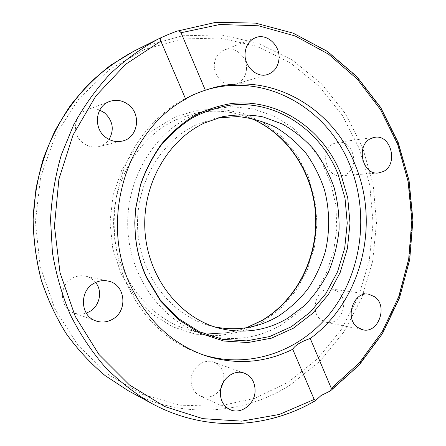 <?xml version="1.0" encoding="UTF-8"?>
<svg xmlns="http://www.w3.org/2000/svg" width="446" height="446" viewBox="0 0 446 446"><rect width="100%" height="100%" fill="white"/><g stroke="black" fill="none" stroke-linecap="round" stroke-linejoin="round"><path stroke-width="0.33" stroke-dasharray="2.23 1.67" d="M201.999 354.486L199.942 353.79C168.148 342.249 144.008 319.592 127.528 285.802C110.775 249.359 109.722 204.363 124.841 166.793C140.116 129.279 170.444 101.103 204.591 90.415L206.665 89.791M345.862 174.314C360.29 167.534 353.182 139.447 337.661 142.369L333.658 143.64C319.358 150.029 325.725 177.815 340.922 175.757L345.862 174.314M321.282 320.027L326.299 322.291C341.039 326.121 350.484 300.297 337.689 291.528L331.752 289.008C317.296 286.059 308.571 311.609 321.282 320.027M246.454 69.621C247.825 57.027 234.73 45.369 224.098 50.041C218.373 52.578 215.128 57.305 214.364 64.224C213.071 76.495 225.33 87.823 235.661 84.194C242.011 81.891 245.612 77.03 246.454 69.621M99.72 110.095C95.416 108.467 91.14 108.411 86.898 109.922C73.518 114.221 71.349 135.038 83.458 143.278C88.169 146.628 93.225 147.726 98.633 146.583C102.987 145.507 106.46 143.133 109.058 139.459M95.617 282.485C92.958 279.207 89.574 277.094 85.454 276.152C81.189 275.271 77.046 275.834 73.027 277.847C58.404 284.531 59.156 308.403 74.108 313.003C78.111 314.408 82.159 314.43 86.251 313.075M223.552 381.776L223.881 379.317C224.07 370.91 220.675 365.19 213.706 362.158C204.017 358.244 191.641 367.459 191.105 379.251C190.882 387.122 193.899 392.697 200.165 395.976C208.327 398.875 215.212 396.433 220.82 388.65M214.303 326.801L210.066 325.758C171.983 315.601 141.003 276.671 137.803 231.446C134.48 186.244 159.657 141.778 196.257 124.869L213.718 118.781L217.988 117.889M281.777 324.66C257.755 338.77 232.087 342.093 204.764 334.634C163.743 322.642 130.801 279.854 127.918 230.705C124.902 181.578 152.61 133.728 192.298 115.626L208.734 109.727L231.006 106.655L253.083 108.857L273.995 116.06L292.883 127.785L309.028 143.406L321.85 162.199L330.926 183.356L335.955 206.019L336.786 229.311L333.391 252.347L325.881 274.24L314.497 294.131L299.628 311.191L281.777 324.66M328.797 391.716L357.926 365.898L381.408 334.533L398.573 299.004L408.988 260.715L412.394 221.065L408.703 181.461L397.988 143.3L380.505 107.993L356.694 76.963L327.225 51.608L293.039 33.283L255.38 23.198L215.803 22.35L176.181 31.371M134.213 50.989L144.181 46.434L182.498 35.775L221.222 34.905L258.379 43.295L292.292 60.02L321.616 83.893L345.321 113.552L362.665 147.57L373.157 184.482L376.519 222.816L372.683 261.116L361.745 297.917L344.017 331.763L319.999 361.204L290.463 384.831C243.878 414.813 181.193 419.625 128.219 390.707M144.365 49.517L109.281 69.626L78.97 98.627L55.51 135.138L40.603 177.095L35.385 221.93L40.246 266.758L54.802 308.721L77.927 345.249L107.926 374.3L142.753 394.504L180.217 405.18L218.194 406.289L254.755 398.328L288.25 382.172L317.351 358.963L341.017 330.012L358.5 296.718L369.288 260.497L373.073 222.794L369.751 185.057L359.404 148.724L342.299 115.258L318.935 86.095L290.045 62.652L256.656 46.25L220.095 38.061L182.018 38.98L144.365 49.517M250.546 118.134C231.641 110.469 212.056 109.136 191.786 114.143L175.908 119.829C137.58 137.262 110.915 183.05 113.825 230.025C116.607 277.022 148.334 318.02 187.983 329.622C208.065 335.342 227.689 334.701 246.85 327.704M262.337 322.263L241.247 331.618L218.557 335.721L195.342 334.171L172.78 326.851L152.114 313.951L134.541 295.993L121.15 273.872L112.788 248.768L110.017 222.119L113.028 195.471L121.619 170.389L135.222 148.301L152.984 130.394L173.795 117.566L196.463 110.34L219.727 108.908L242.407 113.139L263.424 122.628L281.844 136.755L296.908 154.745L308.035 175.707L314.815 198.676L317.006 222.649L314.536 246.605L307.495 269.518L296.138 290.391L280.891 308.264L262.337 322.263M151.59 403.385C205.249 432.637 268.068 428.801 316.008 400.045M374.846 137.296L337.661 142.369M362.871 329.806L326.299 322.291M255.396 37.732L224.098 50.041M109.599 101.471L86.898 109.922M95.884 320.914L74.108 313.003M229.98 409.606L200.165 395.976M204.045 355.228L199.942 353.79M210.066 325.758L218.518 328.066M246.393 327.777C227.376 334.684 207.903 335.297 187.983 329.622L204.764 334.634M250.095 118.051C231.329 110.474 211.895 109.175 191.786 114.143L208.734 109.727M222.242 116.78L213.718 118.781M204.591 90.415L208.739 89.122M213.706 362.158L244.313 373.157M85.454 276.152L108.021 281.058M98.633 146.583L122.12 141.109M235.661 84.194L267.6 74.499M331.752 289.008L368.597 294.176M340.922 175.757L378.247 173.026"/><path stroke-width="0.67" d="M167.484 34.866L176.399 31.292C178.367 30.506 179.916 30.991 181.048 32.736L205.344 90.237L208.739 89.122C269.507 69.604 333.747 107.525 355.83 166.47C380.053 225.944 360.953 301.78 310.243 338.486L331.306 388.327L330.453 390.88L321.07 395.524L315.417 400.675L314.19 399.449L292.715 349.274C264.484 363.284 234.93 365.268 204.045 355.228C171.983 343.598 147.637 320.707 131.007 286.566C98.789 220.759 126.597 130.215 185.67 99.151L160.861 41.171C160.019 39.415 160.081 38.25 161.039 37.67L167.484 34.866M340.75 173.717L347.752 197.912L350.01 223.156L347.445 248.377L340.164 272.512L328.407 294.516L312.618 313.393L293.384 328.206L271.508 338.146L247.937 342.561L223.786 341.017L200.287 333.363L178.74 319.788L160.398 300.838L146.405 277.451C140.3 263.987 136.582 249.693 135.255 234.574L134.776 222.866L135.517 209.213L140.512 184.605C145.591 170.06 152.454 156.719 161.09 144.576C170.595 133.343 181.288 123.938 193.157 116.367C205.506 109.967 218.3 105.685 231.558 103.528C278.455 98.231 322.993 128.894 340.75 173.717M338.09 174.341L345.009 198.214L347.244 223.123L344.713 248.015L337.516 271.837L325.898 293.546L310.293 312.161L291.299 326.762L269.696 336.552L246.426 340.883L222.593 339.339L199.418 331.774L178.166 318.377L160.081 299.69L146.294 276.626C140.273 263.357 136.61 249.275 135.305 234.373L134.831 222.838L135.562 209.386L140.484 185.135C145.491 170.801 152.248 157.65 160.761 145.686C170.132 134.603 180.675 125.332 192.382 117.856C204.558 111.539 217.18 107.308 230.259 105.167C276.531 99.898 320.54 130.109 338.09 174.341M206.665 89.791C266.407 71.862 328.886 109.264 350.606 166.927C369.065 213.935 361.974 270.739 332.108 310.711C302.249 350.517 250.223 370.13 201.999 354.486M370.648 138.645L374.846 137.296C391.092 134.229 398.518 164.262 383.421 171.481L378.247 173.026C362.325 175.2 355.657 145.441 370.648 138.645M374.818 296.846C388.204 306.185 378.32 333.825 362.871 329.806L357.614 327.403C344.279 318.45 353.449 291.054 368.597 294.176L374.818 296.846M245.105 52.912C245.913 45.475 249.347 40.413 255.396 37.732C266.636 32.792 280.45 45.397 278.995 58.911C278.103 66.861 274.307 72.057 267.6 74.499C256.695 78.345 243.728 66.097 245.105 52.912M105.914 137.496C92.974 128.554 95.305 106.053 109.599 101.471C116.233 99.257 122.472 100.305 128.32 104.615C141.884 114.332 137.886 138.149 122.12 141.109C116.35 142.335 110.948 141.126 105.914 137.496M109.058 139.459C114.494 129.585 112.955 120.688 104.436 112.766L99.72 110.095M111.924 319.581C106.689 322.324 101.342 322.765 95.884 320.914C79.895 316.008 79.093 290.184 94.736 282.92C99.034 280.735 103.461 280.116 108.021 281.058C125.66 284.046 128.398 311.525 111.924 319.581M86.251 313.075L89.116 311.826C99.636 306.541 102.998 291.255 95.617 282.485M255.067 391.532C254.543 404.594 240.511 414.886 229.98 409.606C223.346 406.128 220.151 400.151 220.385 391.683C220.96 379 234.072 369.015 244.313 373.157C251.683 376.374 255.268 382.501 255.067 391.532M220.82 388.65L223.552 381.776M292.715 349.274C295.213 345.215 301.056 341.625 310.243 338.486M217.988 117.889L237.924 116.573C251.165 117.928 263.781 121.513 275.767 127.316C287.174 134.274 297.27 142.949 306.056 153.335C313.945 164.513 320.089 176.705 324.493 189.918C329.778 210.172 330.029 231.513 325.234 251.94C321.153 265.298 315.316 277.696 307.723 289.147C299.216 299.84 289.37 308.877 278.181 316.253C258.323 327.849 237.032 331.367 214.303 326.801M287.687 318.282C266.111 330.938 243.053 334.199 218.518 328.066C179.816 317.747 148.278 278.009 145.022 231.803C141.638 185.62 167.283 140.195 204.491 122.973L222.242 116.78C235.984 114.315 249.593 114.36 263.068 116.913L282.223 123.96C294.209 130.739 304.869 139.375 314.201 149.862C322.609 161.201 329.215 173.661 334.021 187.231C337.711 201.207 339.384 215.468 339.049 230.008C337.55 244.469 334.093 258.357 328.663 271.681C322.174 284.448 314.023 295.837 304.217 305.85L287.687 318.282M205.344 90.237C197.634 92.617 186.991 97.429 185.67 99.151M128.219 390.707L105.133 375.599C90.694 363.529 77.755 349.58 66.309 333.747C55.889 316.989 47.521 298.976 41.199 279.698C36.165 259.923 33.483 239.731 33.16 219.12L35.998 188.507C40.09 168.404 46.395 149.243 54.903 131.018C64.564 113.557 75.959 97.769 89.094 83.647C103.043 70.635 118.084 59.747 134.213 50.989L158.018 39.142C140.919 48.436 124.958 60.032 110.14 73.924C96.169 89.033 84.038 105.953 73.746 124.69L61.403 154.606C55.293 175.663 51.669 197.271 50.549 219.426L52.416 252.447C56.023 274.212 62.016 295.035 70.39 314.921C80.018 334.004 91.541 351.342 104.972 366.935C119.294 381.341 134.831 393.495 151.59 403.385L128.219 390.707L105.089 375.571C90.633 363.484 77.682 349.525 66.231 333.686C55.806 316.928 47.438 298.915 41.121 279.653C36.087 259.89 33.405 239.714 33.082 219.12C34.13 198.554 37.52 178.484 43.245 158.91C50.242 139.882 59.24 122.176 70.245 105.791C82.248 90.365 95.689 76.868 110.563 65.3L134.213 50.989M246.85 327.704L262.538 320.239C297.437 299.483 318.266 257.125 315.919 215.028C313.499 172.942 287.921 133.633 250.546 118.134M181.048 32.736L219.833 24.491L258.479 25.79L295.207 35.998L328.524 54.167L357.257 79.12L380.494 109.565L397.592 144.158L408.123 181.533L411.848 220.324L408.681 259.187L398.707 296.763L382.172 331.712L359.493 362.676L331.306 388.327M161.028 37.681L158.018 39.142L161.039 37.67M314.19 399.449L279.319 414.462L241.687 421.141L202.891 418.666L164.786 406.579L129.418 384.937L98.906 354.419L75.229 316.365L60.037 272.757L54.445 226.116L58.894 179.247L73.044 134.987L95.884 95.935L125.811 64.174L160.861 41.171M250.095 118.051C287.436 133.438 313.109 172.753 315.562 214.927C317.942 257.113 297.064 299.561 262.198 320.284L246.393 327.777M330.453 390.88L359.337 364.895L382.573 333.446L399.505 297.906L409.701 259.661L412.918 220.112L409.071 180.63L398.239 142.62L380.678 107.475L356.822 76.589L327.336 51.368L293.156 33.143L255.513 23.125L215.975 22.3L176.399 31.292M315.417 400.675C267.511 428.963 204.959 432.486 151.59 403.385"/></g></svg>
